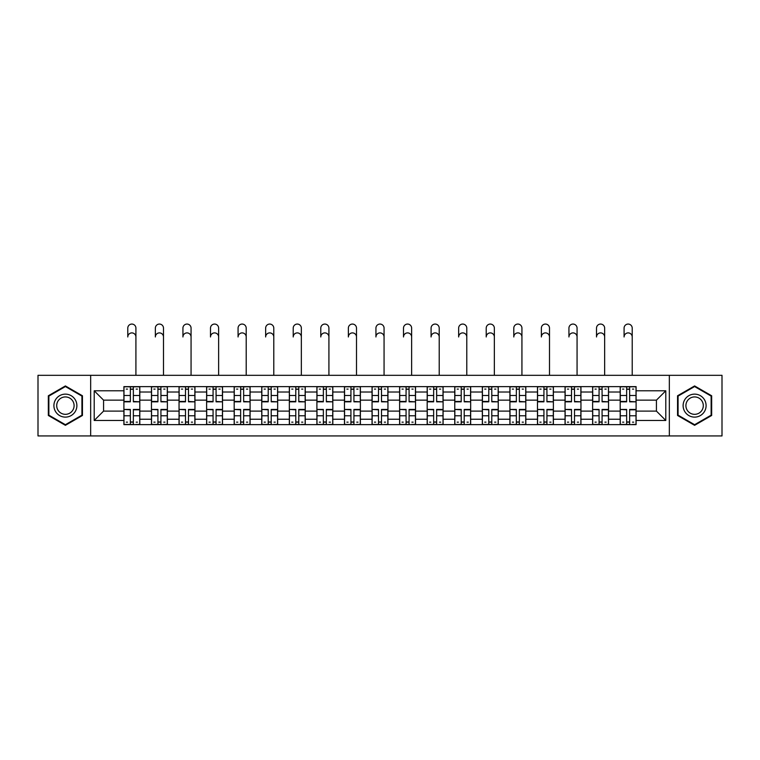 <?xml version="1.0" encoding="UTF-8"?>
<svg xmlns="http://www.w3.org/2000/svg" width="760" height="760" viewBox="0 0 760 760"><rect width="100%" height="100%" fill="white"/><g stroke="black" fill="none" stroke-linecap="round" stroke-linejoin="round"><path stroke-width="1.14" d="M669.332 435.936L722 435.936L722 375.316L38 375.316L38 435.936L669.332 435.936L669.332 375.316M151.468 424.631L151.468 392.017L139.802 392.017L139.802 424.631M139.802 392.017L139.802 386.631M151.468 392.017L151.468 386.631M167.38 386.631L167.38 424.631M179.046 424.631L179.046 386.631M194.95 386.631L194.95 424.631M206.615 424.631L206.615 386.631M222.518 386.631L222.518 424.631M234.184 424.631L234.184 386.631M250.097 386.631L250.097 424.631M261.753 424.631L261.753 386.631M277.666 386.631L277.666 424.631M289.332 424.631L289.332 386.631M305.235 386.631L305.235 424.631M316.901 424.631L316.901 386.631M332.813 386.631L332.813 424.631M344.47 424.631L344.47 386.631M360.382 386.631L360.382 424.631M372.048 424.631L372.048 386.631M387.952 386.631L387.952 424.631M399.617 424.631L399.617 386.631M415.53 386.631L415.53 424.631M427.186 424.631L427.186 386.631M443.099 386.631L443.099 424.631M454.765 424.631L454.765 386.631M470.668 386.631L470.668 424.631M482.334 424.631L482.334 386.631M498.247 386.631L498.247 424.631M509.903 424.631L509.903 386.631M525.815 386.631L525.815 424.631M537.481 424.631L537.481 386.631M553.385 386.631L553.385 424.631M565.05 424.631L565.05 386.631M580.953 386.631L580.953 424.631M592.619 424.631L592.619 386.631M608.532 386.631L608.532 424.631M620.198 424.631L620.198 386.631M620.198 411.103L608.532 411.103M592.619 411.103L580.953 411.103M565.05 411.103L553.385 411.103M537.481 411.103L525.815 411.103M509.903 411.103L498.247 411.103M482.334 411.103L470.668 411.103M454.765 411.103L443.099 411.103M427.186 411.103L415.53 411.103M399.617 411.103L387.952 411.103M372.048 411.103L360.382 411.103M344.47 411.103L332.813 411.103M316.901 411.103L305.235 411.103M289.332 411.103L277.666 411.103M261.753 411.103L250.097 411.103M234.184 411.103L222.518 411.103M206.615 411.103L194.95 411.103M179.046 411.103L167.38 411.103M151.468 411.103L139.802 411.103M620.198 400.149L608.532 400.149M592.619 400.149L580.953 400.149M565.05 400.149L553.385 400.149M537.481 400.149L525.815 400.149M509.903 400.149L498.247 400.149M482.334 400.149L470.668 400.149M454.765 400.149L443.099 400.149M427.186 400.149L415.53 400.149M399.617 400.149L387.952 400.149M372.048 400.149L360.382 400.149M344.47 400.149L332.813 400.149M316.901 400.149L305.235 400.149M289.332 400.149L277.666 400.149M261.753 400.149L250.097 400.149M234.184 400.149L222.518 400.149M206.615 400.149L194.95 400.149M179.046 400.149L167.38 400.149M151.468 400.149L139.802 400.149M103.569 411.103L123.899 411.103L123.899 400.149L103.569 400.149L103.569 411.103L94.202 420.47L94.202 390.783L123.899 390.783L123.899 400.149M636.101 400.149L636.101 411.103L656.431 411.103L656.431 400.149L636.101 400.149L636.101 386.631L123.899 386.631L123.899 390.783M636.101 390.783L665.798 390.783L665.798 420.47L636.101 420.47L636.101 411.103M123.899 411.103L123.899 424.631L636.101 424.631L636.101 420.47M123.899 420.47L94.202 420.47M90.668 435.936L90.668 375.316M82.451 395.779L65.398 385.938L48.336 395.779L48.336 415.473L65.398 425.324L82.451 415.473L82.451 395.779M711.664 395.779L694.602 385.938L677.549 395.779L677.549 415.473L694.602 425.324L711.664 415.473L711.664 395.779M133.351 421.981L130.35 421.981M130.35 389.281L133.351 389.281M160.93 421.981L157.918 421.981M157.918 389.281L160.93 389.281M188.499 421.981L185.497 421.981M185.497 389.281L188.499 389.281M216.068 421.981L213.066 421.981M213.066 389.281L216.068 389.281M243.647 421.981L240.635 421.981M240.635 389.281L243.647 389.281M271.216 421.981L268.213 421.981M268.213 389.281L271.216 389.281M298.784 421.981L295.783 421.981M295.783 389.281L298.784 389.281M326.353 421.981L323.351 421.981M323.351 389.281L326.353 389.281M353.932 421.981L350.93 421.981M350.93 389.281L353.932 389.281M381.501 421.981L378.499 421.981M378.499 389.281L381.501 389.281M409.07 421.981L406.068 421.981M406.068 389.281L409.07 389.281M436.648 421.981L433.647 421.981M433.647 389.281L436.648 389.281M464.217 421.981L461.215 421.981M461.215 389.281L464.217 389.281M491.786 421.981L488.784 421.981M488.784 389.281L491.786 389.281M519.365 421.981L516.353 421.981M516.353 389.281L519.365 389.281M546.934 421.981L543.932 421.981M543.932 389.281L546.934 389.281M574.503 421.981L571.501 421.981M571.501 389.281L574.503 389.281M602.082 421.981L599.07 421.981M599.07 389.281L602.082 389.281M629.65 421.981L626.649 421.981M626.649 389.281L629.65 389.281M94.202 390.783L103.569 400.149M656.431 411.103L665.798 420.47M656.431 400.149L665.798 390.783M135.916 336.965A4.066 4.066 89.4 0 0 131.85 332.899A4.066 4.066 89.4 0 0 127.784 336.965L127.784 328.13A4.066 4.066 0 0 1 131.85 324.064A4.066 4.066 0 0 1 135.916 328.13L135.916 375.316M133.351 401.451L139.716 401.831L133.351 401.831L133.351 386.802L139.716 386.802L136.182 386.802M139.716 401.451L139.716 386.802M130.35 389.101L133.351 389.101M126.284 389.101L127.518 389.101M136.182 389.101L137.417 389.101M127.518 386.802L123.984 386.802L123.984 401.831L130.35 401.831L130.35 386.802L133.351 386.802M123.984 386.802L130.35 386.802M130.35 409.801L123.984 409.431L130.35 409.431L130.35 424.45L123.984 424.45L127.518 424.45M123.984 409.801L123.984 424.45M133.351 422.151L130.35 422.151M137.417 422.151L136.182 422.151M127.518 422.151L126.284 422.151M136.182 424.45L139.716 424.45L139.716 409.431L133.351 409.431L133.351 424.45L127.784 424.45M139.716 424.45L135.916 424.45M163.486 336.965A4.066 4.066 89.4 0 0 159.419 332.899A4.066 4.066 89.4 0 0 155.353 336.965L155.353 328.13A4.066 4.066 0 0 1 159.419 324.064A4.066 4.066 0 0 1 163.486 328.13L163.486 375.316M160.93 401.451L167.285 401.831L160.93 401.831L160.93 386.802L167.285 386.802L163.751 386.802M167.285 401.451L167.285 386.802M157.918 389.101L160.93 389.101M153.852 389.101L155.097 389.101M163.751 389.101L164.986 389.101M155.097 386.802L151.553 386.802L151.553 401.831L157.918 401.831L157.918 386.802L160.93 386.802M151.553 386.802L157.918 386.802M191.064 336.965A4.066 4.066 89.4 0 0 186.998 332.899A4.066 4.066 89.4 0 0 182.932 336.965L182.932 328.13A4.066 4.066 0 0 1 186.998 324.064A4.066 4.066 0 0 1 191.064 328.13L191.064 375.316M188.499 401.451L194.864 401.831L188.499 401.831L188.499 386.802L194.864 386.802L191.33 386.802M194.864 401.451L194.864 386.802M185.497 389.101L188.499 389.101M181.431 389.101L182.666 389.101M191.33 389.101L192.565 389.101M182.666 386.802L179.132 386.802L179.132 401.831L185.497 401.831L185.497 386.802L188.499 386.802M179.132 386.802L185.497 386.802M55.442 411.369A11.486 11.486 0 0 0 71.136 415.577A11.486 11.486 0 0 0 75.344 399.883A11.486 11.486 0 0 0 59.65 395.675A11.486 11.486 0 0 0 55.442 411.369M57.864 409.972A8.702 8.702 0 0 0 69.749 413.165A8.702 8.702 0 0 0 72.931 401.28A8.702 8.702 0 0 0 61.047 398.097A8.702 8.702 0 0 0 57.864 409.972M65.398 386.545L81.918 396.084L81.918 415.169L65.398 424.707L48.868 415.169L48.868 396.084L65.398 386.545M684.656 411.369A11.486 11.486 0 0 0 700.35 415.577A11.486 11.486 0 0 0 704.558 399.883A11.486 11.486 0 0 0 688.864 395.675A11.486 11.486 0 0 0 684.656 411.369M687.068 409.972A8.702 8.702 0 0 0 698.953 413.165A8.702 8.702 0 0 0 702.135 401.28A8.702 8.702 0 0 0 690.251 398.097A8.702 8.702 0 0 0 687.068 409.972M694.602 386.545L711.132 396.084L711.132 415.169L694.602 424.707L678.082 415.169L678.082 396.084L694.602 386.545M157.918 409.801L151.553 409.431L157.918 409.431L157.918 424.45L151.553 424.45L155.097 424.45M151.553 409.801L151.553 424.45M160.93 422.151L157.918 422.151M164.986 422.151L163.751 422.151M155.097 422.151L153.852 422.151M163.751 424.45L167.285 424.45L167.285 409.431L160.93 409.431L160.93 424.45L155.353 424.45M167.285 424.45L163.486 424.45M185.497 409.801L179.132 409.431L185.497 409.431L185.497 424.45L179.132 424.45L182.666 424.45M179.132 409.801L179.132 424.45M188.499 422.151L185.497 422.151M192.565 422.151L191.33 422.151M182.666 422.151L181.431 422.151M191.33 424.45L194.864 424.45L194.864 409.431L188.499 409.431L188.499 424.45L182.932 424.45M194.864 424.45L191.064 424.45M218.633 336.965A4.066 4.066 89.4 0 0 214.567 332.899A4.066 4.066 89.4 0 0 210.501 336.965L210.501 328.13A4.066 4.066 0 0 1 214.567 324.064A4.066 4.066 0 0 1 218.633 328.13L218.633 375.316M216.068 401.451L222.433 401.831L216.068 401.831L216.068 386.802L222.433 386.802L218.899 386.802M222.433 401.451L222.433 386.802M213.066 389.101L216.068 389.101M209 389.101L210.235 389.101M218.899 389.101L220.134 389.101M210.235 386.802L206.701 386.802L206.701 401.831L213.066 401.831L213.066 386.802L216.068 386.802M206.701 386.802L213.066 386.802M246.202 336.965A4.066 4.066 89.4 0 0 242.136 332.899A4.066 4.066 89.4 0 0 238.07 336.965L238.07 328.13A4.066 4.066 0 0 1 242.136 324.064A4.066 4.066 0 0 1 246.202 328.13L246.202 375.316M243.647 401.451L250.002 401.831L243.647 401.831L243.647 386.802L250.002 386.802L246.468 386.802M250.002 401.451L250.002 386.802M240.635 389.101L243.647 389.101M236.569 389.101L237.814 389.101M246.468 389.101L247.703 389.101M237.814 386.802L234.27 386.802L234.27 401.831L240.635 401.831L240.635 386.802L243.647 386.802M234.27 386.802L240.635 386.802M273.78 336.965A4.066 4.066 89.4 0 0 269.714 332.899A4.066 4.066 89.4 0 0 265.648 336.965L265.648 328.13A4.066 4.066 0 0 1 269.714 324.064A4.066 4.066 0 0 1 273.78 328.13L273.78 375.316M271.216 401.451L277.58 401.831L271.216 401.831L271.216 386.802L277.58 386.802L274.047 386.802M277.58 401.451L277.58 386.802M268.213 389.101L271.216 389.101M264.147 389.101L265.382 389.101M274.047 389.101L275.281 389.101M265.382 386.802L261.849 386.802L261.849 401.831L268.213 401.831L268.213 386.802L271.216 386.802M261.849 386.802L268.213 386.802M213.066 409.801L206.701 409.431L213.066 409.431L213.066 424.45L206.701 424.45L210.235 424.45M206.701 409.801L206.701 424.45M216.068 422.151L213.066 422.151M220.134 422.151L218.899 422.151M210.235 422.151L209 422.151M218.899 424.45L222.433 424.45L222.433 409.431L216.068 409.431L216.068 424.45L210.501 424.45M222.433 424.45L218.633 424.45M240.635 409.801L234.27 409.431L240.635 409.431L240.635 424.45L234.27 424.45L237.814 424.45M234.27 409.801L234.27 424.45M243.647 422.151L240.635 422.151M247.703 422.151L246.468 422.151M237.814 422.151L236.569 422.151M246.468 424.45L250.002 424.45L250.002 409.431L243.647 409.431L243.647 424.45L238.07 424.45M250.002 424.45L246.202 424.45M268.213 409.801L261.849 409.431L268.213 409.431L268.213 424.45L261.849 424.45L265.382 424.45M261.849 409.801L261.849 424.45M271.216 422.151L268.213 422.151M275.281 422.151L274.047 422.151M265.382 422.151L264.147 422.151M274.047 424.45L277.58 424.45L277.58 409.431L271.216 409.431L271.216 424.45L265.648 424.45M277.58 424.45L273.78 424.45M301.349 336.965A4.066 4.066 89.4 0 0 297.284 332.899A4.066 4.066 89.4 0 0 293.217 336.965L293.217 328.13A4.066 4.066 0 0 1 297.284 324.064A4.066 4.066 0 0 1 301.349 328.13L301.349 375.316M298.784 401.451L305.149 401.831L298.784 401.831L298.784 386.802L305.149 386.802L301.615 386.802M305.149 401.451L305.149 386.802M295.783 389.101L298.784 389.101M291.716 389.101L292.952 389.101M301.615 389.101L302.851 389.101M292.952 386.802L289.417 386.802L289.417 401.831L295.783 401.831L295.783 386.802L298.784 386.802M289.417 386.802L295.783 386.802M295.783 409.801L289.417 409.431L295.783 409.431L295.783 424.45L289.417 424.45L292.952 424.45M289.417 409.801L289.417 424.45M298.784 422.151L295.783 422.151M302.851 422.151L301.615 422.151M292.952 422.151L291.716 422.151M301.615 424.45L305.149 424.45L305.149 409.431L298.784 409.431L298.784 424.45L293.217 424.45M305.149 424.45L301.349 424.45M328.918 336.965A4.066 4.066 89.4 0 0 324.852 332.899A4.066 4.066 89.4 0 0 320.786 336.965L320.786 328.13A4.066 4.066 0 0 1 324.852 324.064A4.066 4.066 0 0 1 328.918 328.13L328.918 375.316M326.353 401.451L332.719 401.831L326.353 401.831L326.353 386.802L332.719 386.802L329.184 386.802M332.719 401.451L332.719 386.802M323.351 389.101L326.353 389.101M319.285 389.101L320.53 389.101M329.184 389.101L330.419 389.101M320.53 386.802L316.986 386.802L316.986 401.831L323.351 401.831L323.351 386.802L326.353 386.802M316.986 386.802L323.351 386.802M323.351 409.801L316.986 409.431L323.351 409.431L323.351 424.45L316.986 424.45L320.53 424.45M316.986 409.801L316.986 424.45M326.353 422.151L323.351 422.151M330.419 422.151L329.184 422.151M320.53 422.151L319.285 422.151M329.184 424.45L332.719 424.45L332.719 409.431L326.353 409.431L326.353 424.45L320.786 424.45M332.719 424.45L328.918 424.45M356.497 336.965A4.066 4.066 89.4 0 0 352.431 332.899A4.066 4.066 89.4 0 0 348.365 336.965L348.365 328.13A4.066 4.066 0 0 1 352.431 324.064A4.066 4.066 0 0 1 356.497 328.13L356.497 375.316M353.932 401.451L360.297 401.831L353.932 401.831L353.932 386.802L360.297 386.802L356.753 386.802M360.297 401.451L360.297 386.802M350.93 389.101L353.932 389.101M346.864 389.101L348.099 389.101M356.753 389.101L357.998 389.101M348.099 386.802L344.565 386.802L344.565 401.831L350.93 401.831L350.93 386.802L353.932 386.802M344.565 386.802L350.93 386.802M350.93 409.801L344.565 409.431L350.93 409.431L350.93 424.45L344.565 424.45L348.099 424.45M344.565 409.801L344.565 424.45M353.932 422.151L350.93 422.151M357.998 422.151L356.753 422.151M348.099 422.151L346.864 422.151M356.753 424.45L360.297 424.45L360.297 409.431L353.932 409.431L353.932 424.45L348.365 424.45M360.297 424.45L356.497 424.45M384.066 336.965A4.066 4.066 89.4 0 0 380 332.899A4.066 4.066 89.4 0 0 375.934 336.965L375.934 328.13A4.066 4.066 0 0 1 380 324.064A4.066 4.066 0 0 1 384.066 328.13L384.066 375.316M381.501 401.451L387.866 401.831L381.501 401.831L381.501 386.802L387.866 386.802L384.332 386.802M387.866 401.451L387.866 386.802M378.499 389.101L381.501 389.101M374.433 389.101L375.668 389.101M384.332 389.101L385.567 389.101M375.668 386.802L372.134 386.802L372.134 401.831L378.499 401.831L378.499 386.802L381.501 386.802M372.134 386.802L378.499 386.802M378.499 409.801L372.134 409.431L378.499 409.431L378.499 424.45L372.134 424.45L375.668 424.45M372.134 409.801L372.134 424.45M381.501 422.151L378.499 422.151M385.567 422.151L384.332 422.151M375.668 422.151L374.433 422.151M384.332 424.45L387.866 424.45L387.866 409.431L381.501 409.431L381.501 424.45L375.934 424.45M387.866 424.45L384.066 424.45M411.635 336.965A4.066 4.066 89.4 0 0 407.569 332.899A4.066 4.066 89.4 0 0 403.503 336.965L403.503 328.13A4.066 4.066 0 0 1 407.569 324.064A4.066 4.066 0 0 1 411.635 328.13L411.635 375.316M409.07 401.451L415.435 401.831L409.07 401.831L409.07 386.802L415.435 386.802L411.901 386.802M415.435 401.451L415.435 386.802M406.068 389.101L409.07 389.101M402.002 389.101L403.247 389.101M411.901 389.101L413.136 389.101M403.247 386.802L399.703 386.802L399.703 401.831L406.068 401.831L406.068 386.802L409.07 386.802M399.703 386.802L406.068 386.802M406.068 409.801L399.703 409.431L406.068 409.431L406.068 424.45L399.703 424.45L403.247 424.45M399.703 409.801L399.703 424.45M409.07 422.151L406.068 422.151M413.136 422.151L411.901 422.151M403.247 422.151L402.002 422.151M411.901 424.45L415.435 424.45L415.435 409.431L409.07 409.431L409.07 424.45L403.503 424.45M415.435 424.45L411.635 424.45M439.213 336.965A4.066 4.066 89.4 0 0 435.147 332.899A4.066 4.066 89.4 0 0 431.081 336.965L431.081 328.13A4.066 4.066 0 0 1 435.147 324.064A4.066 4.066 0 0 1 439.213 328.13L439.213 375.316M436.648 401.451L443.013 401.831L436.648 401.831L436.648 386.802L443.013 386.802L439.47 386.802M443.013 401.451L443.013 386.802M433.647 389.101L436.648 389.101M429.58 389.101L430.815 389.101M439.47 389.101L440.714 389.101M430.815 386.802L427.281 386.802L427.281 401.831L433.647 401.831L433.647 386.802L436.648 386.802M427.281 386.802L433.647 386.802M433.647 409.801L427.281 409.431L433.647 409.431L433.647 424.45L427.281 424.45L430.815 424.45M427.281 409.801L427.281 424.45M436.648 422.151L433.647 422.151M440.714 422.151L439.47 422.151M430.815 422.151L429.58 422.151M439.47 424.45L443.013 424.45L443.013 409.431L436.648 409.431L436.648 424.45L431.081 424.45M443.013 424.45L439.213 424.45M466.783 336.965A4.066 4.066 89.4 0 0 462.716 332.899A4.066 4.066 89.4 0 0 458.651 336.965L458.651 328.13A4.066 4.066 0 0 1 462.716 324.064A4.066 4.066 0 0 1 466.783 328.13L466.783 375.316M464.217 401.451L470.582 401.831L464.217 401.831L464.217 386.802L470.582 386.802L467.048 386.802M470.582 401.451L470.582 386.802M461.215 389.101L464.217 389.101M457.149 389.101L458.384 389.101M467.048 389.101L468.284 389.101M458.384 386.802L454.851 386.802L454.851 401.831L461.215 401.831L461.215 386.802L464.217 386.802M454.851 386.802L461.215 386.802M461.215 409.801L454.851 409.431L461.215 409.431L461.215 424.45L454.851 424.45L458.384 424.45M454.851 409.801L454.851 424.45M464.217 422.151L461.215 422.151M468.284 422.151L467.048 422.151M458.384 422.151L457.149 422.151M467.048 424.45L470.582 424.45L470.582 409.431L464.217 409.431L464.217 424.45L458.651 424.45M470.582 424.45L466.783 424.45M494.351 336.965A4.066 4.066 89.4 0 0 490.286 332.899A4.066 4.066 89.4 0 0 486.219 336.965L486.219 328.13A4.066 4.066 0 0 1 490.286 324.064A4.066 4.066 0 0 1 494.351 328.13L494.351 375.316M491.786 401.451L498.151 401.831L491.786 401.831L491.786 386.802L498.151 386.802L494.617 386.802M498.151 401.451L498.151 386.802M488.784 389.101L491.786 389.101M484.719 389.101L485.953 389.101M494.617 389.101L495.853 389.101M485.953 386.802L482.419 386.802L482.419 401.831L488.784 401.831L488.784 386.802L491.786 386.802M482.419 386.802L488.784 386.802M488.784 409.801L482.419 409.431L488.784 409.431L488.784 424.45L482.419 424.45L485.953 424.45M482.419 409.801L482.419 424.45M491.786 422.151L488.784 422.151M495.853 422.151L494.617 422.151M485.953 422.151L484.719 422.151M494.617 424.45L498.151 424.45L498.151 409.431L491.786 409.431L491.786 424.45L486.219 424.45M498.151 424.45L494.351 424.45M521.93 336.965A4.066 4.066 89.4 0 0 517.864 332.899A4.066 4.066 89.4 0 0 513.798 336.965L513.798 328.13A4.066 4.066 0 0 1 517.864 324.064A4.066 4.066 0 0 1 521.93 328.13L521.93 375.316M519.365 401.451L525.73 401.831L519.365 401.831L519.365 386.802L525.73 386.802L522.186 386.802M525.73 401.451L525.73 386.802M516.353 389.101L519.365 389.101M512.297 389.101L513.532 389.101M522.186 389.101L523.431 389.101M513.532 386.802L509.998 386.802L509.998 401.831L516.353 401.831L516.353 386.802L519.365 386.802M509.998 386.802L516.353 386.802M516.353 409.801L509.998 409.431L516.353 409.431L516.353 424.45L509.998 424.45L513.532 424.45M509.998 409.801L509.998 424.45M519.365 422.151L516.353 422.151M523.431 422.151L522.186 422.151M513.532 422.151L512.297 422.151M522.186 424.45L525.73 424.45L525.73 409.431L519.365 409.431L519.365 424.45L513.798 424.45M525.73 424.45L521.93 424.45M549.499 336.965A4.066 4.066 89.4 0 0 545.433 332.899A4.066 4.066 89.4 0 0 541.367 336.965L541.367 328.13A4.066 4.066 0 0 1 545.433 324.064A4.066 4.066 0 0 1 549.499 328.13L549.499 375.316M546.934 401.451L553.299 401.831L546.934 401.831L546.934 386.802L553.299 386.802L549.765 386.802M553.299 401.451L553.299 386.802M543.932 389.101L546.934 389.101M539.866 389.101L541.101 389.101M549.765 389.101L551 389.101M541.101 386.802L537.567 386.802L537.567 401.831L543.932 401.831L543.932 386.802L546.934 386.802M537.567 386.802L543.932 386.802M543.932 409.801L537.567 409.431L543.932 409.431L543.932 424.45L537.567 424.45L541.101 424.45M537.567 409.801L537.567 424.45M546.934 422.151L543.932 422.151M551 422.151L549.765 422.151M541.101 422.151L539.866 422.151M549.765 424.45L553.299 424.45L553.299 409.431L546.934 409.431L546.934 424.45L541.367 424.45M553.299 424.45L549.499 424.45M577.068 336.965A4.066 4.066 89.4 0 0 573.002 332.899A4.066 4.066 89.4 0 0 568.936 336.965L568.936 328.13A4.066 4.066 0 0 1 573.002 324.064A4.066 4.066 0 0 1 577.068 328.13L577.068 375.316M574.503 401.451L580.868 401.831L574.503 401.831L574.503 386.802L580.868 386.802L577.334 386.802M580.868 401.451L580.868 386.802M571.501 389.101L574.503 389.101M567.435 389.101L568.67 389.101M577.334 389.101L578.569 389.101M568.67 386.802L565.136 386.802L565.136 401.831L571.501 401.831L571.501 386.802L574.503 386.802M565.136 386.802L571.501 386.802M571.501 409.801L565.136 409.431L571.501 409.431L571.501 424.45L565.136 424.45L568.67 424.45M565.136 409.801L565.136 424.45M574.503 422.151L571.501 422.151M578.569 422.151L577.334 422.151M568.67 422.151L567.435 422.151M577.334 424.45L580.868 424.45L580.868 409.431L574.503 409.431L574.503 424.45L568.936 424.45M580.868 424.45L577.068 424.45M604.646 336.965A4.066 4.066 89.4 0 0 600.581 332.899A4.066 4.066 89.4 0 0 596.514 336.965L596.514 328.13A4.066 4.066 0 0 1 600.581 324.064A4.066 4.066 0 0 1 604.646 328.13L604.646 375.316M602.082 401.451L608.447 401.831L602.082 401.831L602.082 386.802L608.447 386.802L604.903 386.802M608.447 401.451L608.447 386.802M599.07 389.101L602.082 389.101M595.014 389.101L596.248 389.101M604.903 389.101L606.147 389.101M596.248 386.802L592.714 386.802L592.714 401.831L599.07 401.831L599.07 386.802L602.082 386.802M592.714 386.802L599.07 386.802M599.07 409.801L592.714 409.431L599.07 409.431L599.07 424.45L592.714 424.45L596.248 424.45M592.714 409.801L592.714 424.45M602.082 422.151L599.07 422.151M606.147 422.151L604.903 422.151M596.248 422.151L595.014 422.151M604.903 424.45L608.447 424.45L608.447 409.431L602.082 409.431L602.082 424.45L596.514 424.45M608.447 424.45L604.646 424.45M632.216 336.965A4.066 4.066 89.4 0 0 628.149 332.899A4.066 4.066 89.4 0 0 624.083 336.965L624.083 328.13A4.066 4.066 0 0 1 628.149 324.064A4.066 4.066 0 0 1 632.216 328.13L632.216 375.316M629.65 401.451L636.015 401.831L629.65 401.831L629.65 386.802L636.015 386.802L632.481 386.802M636.015 401.451L636.015 386.802M626.649 389.101L629.65 389.101M622.582 389.101L623.817 389.101M632.481 389.101L633.716 389.101M623.817 386.802L620.283 386.802L620.283 401.831L626.649 401.831L626.649 386.802L629.65 386.802M620.283 386.802L626.649 386.802M626.649 409.801L620.283 409.431L626.649 409.431L626.649 424.45L620.283 424.45L623.817 424.45M620.283 409.801L620.283 424.45M629.65 422.151L626.649 422.151M633.716 422.151L632.481 422.151M623.817 422.151L622.582 422.151M632.481 424.45L636.015 424.45L636.015 409.431L629.65 409.431L629.65 424.45L624.083 424.45M636.015 424.45L632.216 424.45M592.619 392.017L580.953 392.017M565.05 392.017L553.385 392.017M537.481 392.017L525.815 392.017M509.903 392.017L498.247 392.017M482.334 392.017L470.668 392.017M454.765 392.017L443.099 392.017M427.186 392.017L415.53 392.017M399.617 392.017L387.952 392.017M372.048 392.017L360.382 392.017M344.47 392.017L332.813 392.017M316.901 392.017L305.235 392.017M289.332 392.017L277.666 392.017M261.753 392.017L250.097 392.017M234.184 392.017L222.518 392.017M206.615 392.017L194.95 392.017M179.046 392.017L167.38 392.017M620.198 392.017L608.532 392.017M592.619 419.235L580.953 419.235M565.05 419.235L553.385 419.235M537.481 419.235L525.815 419.235M509.903 419.235L498.247 419.235M482.334 419.235L470.668 419.235M454.765 419.235L443.099 419.235M427.186 419.235L415.53 419.235M399.617 419.235L387.952 419.235M372.048 419.235L360.382 419.235M344.47 419.235L332.813 419.235M316.901 419.235L305.235 419.235M289.332 419.235L277.666 419.235M261.753 419.235L250.097 419.235M234.184 419.235L222.518 419.235M206.615 419.235L194.95 419.235M179.046 419.235L167.38 419.235M151.468 419.235L139.802 419.235M620.198 419.235L608.532 419.235M133.351 395.485L139.716 395.485M123.984 401.451L130.35 401.451M123.984 395.485L130.35 395.485M130.35 415.767L123.984 415.767M139.716 409.801L133.351 409.801M139.716 415.767L133.351 415.767M160.93 395.485L167.285 395.485M151.553 401.451L157.918 401.451M151.553 395.485L157.918 395.485M188.499 395.485L194.864 395.485M179.132 401.451L185.497 401.451M179.132 395.485L185.497 395.485M157.918 415.767L151.553 415.767M167.285 409.801L160.93 409.801M167.285 415.767L160.93 415.767M185.497 415.767L179.132 415.767M194.864 409.801L188.499 409.801M194.864 415.767L188.499 415.767M216.068 395.485L222.433 395.485M206.701 401.451L213.066 401.451M206.701 395.485L213.066 395.485M243.647 395.485L250.002 395.485M234.27 401.451L240.635 401.451M234.27 395.485L240.635 395.485M271.216 395.485L277.58 395.485M261.849 401.451L268.213 401.451M261.849 395.485L268.213 395.485M213.066 415.767L206.701 415.767M222.433 409.801L216.068 409.801M222.433 415.767L216.068 415.767M240.635 415.767L234.27 415.767M250.002 409.801L243.647 409.801M250.002 415.767L243.647 415.767M268.213 415.767L261.849 415.767M277.58 409.801L271.216 409.801M277.58 415.767L271.216 415.767M298.784 395.485L305.149 395.485M289.417 401.451L295.783 401.451M289.417 395.485L295.783 395.485M295.783 415.767L289.417 415.767M305.149 409.801L298.784 409.801M305.149 415.767L298.784 415.767M326.353 395.485L332.719 395.485M316.986 401.451L323.351 401.451M316.986 395.485L323.351 395.485M323.351 415.767L316.986 415.767M332.719 409.801L326.353 409.801M332.719 415.767L326.353 415.767M353.932 395.485L360.297 395.485M344.565 401.451L350.93 401.451M344.565 395.485L350.93 395.485M350.93 415.767L344.565 415.767M360.297 409.801L353.932 409.801M360.297 415.767L353.932 415.767M381.501 395.485L387.866 395.485M372.134 401.451L378.499 401.451M372.134 395.485L378.499 395.485M378.499 415.767L372.134 415.767M387.866 409.801L381.501 409.801M387.866 415.767L381.501 415.767M409.07 395.485L415.435 395.485M399.703 401.451L406.068 401.451M399.703 395.485L406.068 395.485M406.068 415.767L399.703 415.767M415.435 409.801L409.07 409.801M415.435 415.767L409.07 415.767M436.648 395.485L443.013 395.485M427.281 401.451L433.647 401.451M427.281 395.485L433.647 395.485M433.647 415.767L427.281 415.767M443.013 409.801L436.648 409.801M443.013 415.767L436.648 415.767M464.217 395.485L470.582 395.485M454.851 401.451L461.215 401.451M454.851 395.485L461.215 395.485M461.215 415.767L454.851 415.767M470.582 409.801L464.217 409.801M470.582 415.767L464.217 415.767M491.786 395.485L498.151 395.485M482.419 401.451L488.784 401.451M482.419 395.485L488.784 395.485M488.784 415.767L482.419 415.767M498.151 409.801L491.786 409.801M498.151 415.767L491.786 415.767M519.365 395.485L525.73 395.485M509.998 401.451L516.353 401.451M509.998 395.485L516.353 395.485M516.353 415.767L509.998 415.767M525.73 409.801L519.365 409.801M525.73 415.767L519.365 415.767M546.934 395.485L553.299 395.485M537.567 401.451L543.932 401.451M537.567 395.485L543.932 395.485M543.932 415.767L537.567 415.767M553.299 409.801L546.934 409.801M553.299 415.767L546.934 415.767M574.503 395.485L580.868 395.485M565.136 401.451L571.501 401.451M565.136 395.485L571.501 395.485M571.501 415.767L565.136 415.767M580.868 409.801L574.503 409.801M580.868 415.767L574.503 415.767M602.082 395.485L608.447 395.485M592.714 401.451L599.07 401.451M592.714 395.485L599.07 395.485M599.07 415.767L592.714 415.767M608.447 409.801L602.082 409.801M608.447 415.767L602.082 415.767M629.65 395.485L636.015 395.485M620.283 401.451L626.649 401.451M620.283 395.485L626.649 395.485M626.649 415.767L620.283 415.767M636.015 409.801L629.65 409.801M636.015 415.767L629.65 415.767"/></g></svg>
